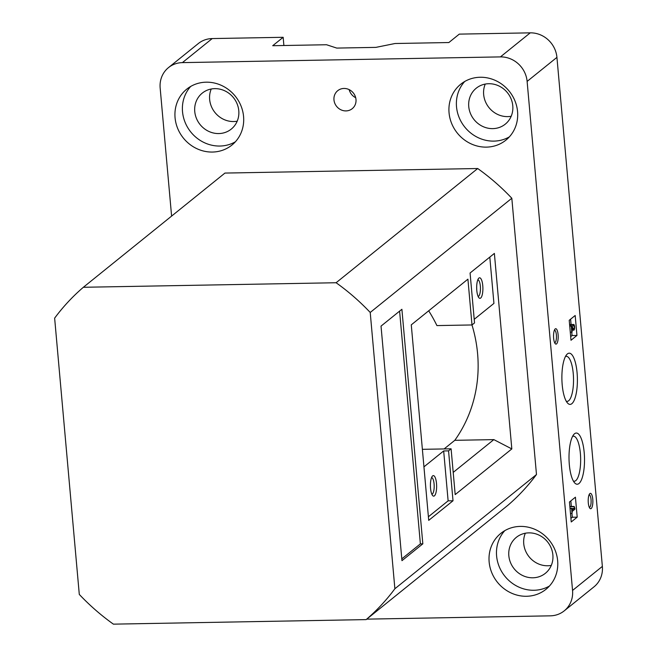 <?xml version="1.0" encoding="UTF-8"?>
<svg xmlns="http://www.w3.org/2000/svg" width="657" height="657" viewBox="0 0 657 657"><rect width="100%" height="100%" fill="white"/><g stroke="black" fill="none" stroke-linecap="round" stroke-linejoin="round"><path stroke-width="0.99" d="M480.678 298.048A10.266 3.104 89 0 0 482.723 285.204A10.266 3.104 89 0 0 478.624 278.354A10.266 3.104 89 0 0 476.678 288.127A10.266 3.104 89 0 0 478.969 297.818A10.266 3.104 89 0 0 480.678 298.048M489.802 257.101L493.933 303.403L474.214 319.31M422.385 449.331L451.096 448.813L455.186 494.598L511.819 448.92L494.376 253.413L470.075 273.008L474.535 322.916L471.997 324.952L467.915 279.168L411.274 324.854L428.717 520.36L453.018 500.765L448.559 450.858L451.096 448.813M511.819 198.25L536.482 474.526A218.198 202.455 51.1 0 1 507.771 505.389L366.171 619.6L113.406 624.15A218.198 202.455 51.1 0 1 79.292 594.421L54.638 318.144A218.198 202.455 51.1 0 1 83.349 287.281L224.949 173.07L477.705 168.52A218.198 202.455 51.1 0 1 511.819 198.25L370.22 312.461L394.882 588.746L536.482 474.526M422.829 543.84L401.961 560.667L381.027 326.11L401.895 309.283L422.829 543.84L420.381 543.881L401.797 558.869M423.946 466.856L443.672 450.948L448.559 450.858M83.349 287.281L336.105 282.74L477.705 168.52M336.105 282.74A218.198 202.455 51.1 0 1 370.22 312.461M471.981 324.96A138.619 128.616 51.1 0 1 454.8 440.321L493.842 439.615L511.819 448.92M394.882 588.746A218.198 202.455 51.1 0 1 366.171 619.6M399.604 311.122L420.381 543.881M428.692 310.802A138.619 128.616 51.1 0 1 436.913 325.585L471.997 324.952M444.116 448.936L454.8 440.321M453.199 472.399L493.842 439.615M431.559 477.59A8.319 2.521 -91 0 1 434.187 485.868A8.319 2.521 -91 0 1 431.854 494.228M432.635 475.898A10.266 3.104 -91 0 1 436.634 486.295A10.266 3.104 -91 0 1 432.717 495.633A10.266 3.104 -91 0 1 430.417 485.934A10.266 3.104 -91 0 1 432.363 476.161A10.266 3.104 -91 0 1 432.635 475.898M478.115 296.422A8.319 2.521 89 0 0 478.649 296.192A8.319 2.521 89 0 0 480.415 287.158A8.319 2.521 89 0 0 477.811 279.783M443.672 450.948L448.123 500.848L428.397 516.763M448.123 500.848L453.018 500.765M171.6 216.104L160.16 88.013A25.672 23.816 51.1 0 1 168.512 67.589L198.324 43.543A25.672 23.816 51.1 0 1 212.211 38.574L283.159 37.293L272.721 45.711L326.545 44.742L336.754 48.084L375.894 47.378L395.038 43.51L448.862 42.541L459.292 34.123L530.24 32.85A25.672 23.816 51.1 0 1 556.931 57.364L602.362 566.4A25.672 23.816 51.1 0 1 594.018 586.824L564.207 610.87A25.672 23.816 51.1 0 1 550.311 615.839L366.737 619.14M565.463 356.513A22.535 6.816 -91 0 1 566.235 356.324A22.535 6.816 -91 0 1 572.387 367.37A22.535 6.816 -91 0 1 572.814 389.979A22.535 6.816 -91 0 1 567.048 401.386A22.535 6.816 -91 0 1 566.268 401.23M567.418 353.901A25.615 7.753 -91 0 1 577.404 379.836A25.615 7.753 -91 0 1 567.615 403.127A25.615 7.753 -91 0 1 561.891 378.941A25.615 7.753 -91 0 1 566.745 354.558A25.615 7.753 -91 0 1 567.418 353.901M571.96 513.437L572.304 517.24L570.908 518.365M570.843 500.88L571.344 506.498M570.473 513.462L572.05 513.437L571.615 508.543L572.075 510.103L574.087 508.477L574.226 506.44L569.857 506.522M570.038 508.575L571.615 508.543M574.226 506.44A2.053 0.624 -91 0 0 574.776 507.927L574.891 509.224L572.19 511.401L572.05 513.437M569.874 506.752L573.931 506.678M571.935 508.518L574.087 508.477M570.013 508.337L571.918 508.304M577.199 517.158L571.237 521.962L569.455 501.997L575.417 497.193L577.199 517.158L572.304 517.24M571.771 332.27L572.066 335.538L570.67 336.663M570.605 319.179L571.081 324.517M571.812 332.27L571.27 326.135L571.606 325.856L573.536 328.943A1.799 0.542 -91 0 0 573.791 329.132A1.799 0.542 -91 0 0 574.284 327.909A1.799 0.542 -91 0 0 574.062 325.913L573.586 324.739L574.169 324.936A2.825 0.854 -91 0 1 574.588 328.106A2.825 0.854 -91 0 1 573.807 330.159A2.825 0.854 -91 0 1 573.413 329.855L571.721 327.104L572.157 331.99L570.284 332.294M569.734 326.159L571.27 326.135M569.594 324.542L573.931 324.468M569.619 324.813L573.586 324.739M569.709 325.888L571.606 325.856M576.953 335.448L570.999 340.26L569.217 320.296L575.179 315.491L576.953 335.448L572.066 335.538M349.171 89.631A11.555 10.717 -128.9 0 0 355.692 97.712M520.278 526.405A35.938 33.343 -128.9 0 0 500.831 533.369A35.938 33.343 -128.9 0 0 497.439 582.274A35.938 33.343 -128.9 0 0 545.959 589.313A35.938 33.343 -128.9 0 0 555.034 550.016A35.938 33.343 -128.9 0 0 520.278 526.405M504.798 530.651A35.938 33.343 -128.9 0 0 504.896 576.263A35.938 33.343 -128.9 0 0 549.457 586.019M528.844 532.868A23.102 21.435 -128.9 0 0 516.345 537.344A23.102 21.435 -128.9 0 0 514.168 568.79A23.102 21.435 -128.9 0 0 545.359 573.315A23.102 21.435 -128.9 0 0 551.19 548.053A23.102 21.435 -128.9 0 0 528.844 532.868M525.329 533.229A23.102 21.435 -128.9 0 0 529.074 556.766A23.102 21.435 -128.9 0 0 551.28 565.406M480.193 77.255A35.938 33.343 -128.9 0 0 460.746 84.211A35.938 33.343 -128.9 0 0 457.354 133.125A35.938 33.343 -128.9 0 0 505.874 140.163A35.938 33.343 -128.9 0 0 514.948 100.866A35.938 33.343 -128.9 0 0 480.193 77.255M464.713 81.501A35.938 33.343 -128.9 0 0 464.811 127.113A35.938 33.343 -128.9 0 0 509.364 136.87M488.759 83.718A23.102 21.435 -128.9 0 0 476.259 88.194A23.102 21.435 -128.9 0 0 474.083 119.631A23.102 21.435 -128.9 0 0 505.266 124.157A23.102 21.435 -128.9 0 0 511.097 98.895A23.102 21.435 -128.9 0 0 488.759 83.718M485.244 84.08A23.102 21.435 -128.9 0 0 488.989 107.608A23.102 21.435 -128.9 0 0 511.195 116.256M206.199 82.182A35.938 33.343 -128.9 0 0 186.752 89.147A35.938 33.343 -128.9 0 0 183.36 138.052A35.938 33.343 -128.9 0 0 231.88 145.09A35.938 33.343 -128.9 0 0 240.955 105.793A35.938 33.343 -128.9 0 0 206.199 82.182M190.719 86.428A35.938 33.343 -128.9 0 0 190.817 132.041A35.938 33.343 -128.9 0 0 235.37 141.797M214.765 88.646A23.102 21.435 -128.9 0 0 202.266 93.122A23.102 21.435 -128.9 0 0 200.089 124.567A23.102 21.435 -128.9 0 0 231.272 129.092A23.102 21.435 -128.9 0 0 237.103 103.831A23.102 21.435 -128.9 0 0 214.765 88.646M211.242 89.007A23.102 21.435 -128.9 0 0 214.987 112.544A23.102 21.435 -128.9 0 0 237.202 121.184M345.984 110.91A11.555 10.717 51.1 0 1 334.807 103.321A11.555 10.717 51.1 0 1 337.723 90.691A11.555 10.717 51.1 0 1 353.318 92.949A11.555 10.717 51.1 0 1 352.234 108.676A11.555 10.717 51.1 0 1 345.984 110.91M591.201 508.526A7.703 2.332 89 0 0 592.737 498.893A7.703 2.332 89 0 0 589.666 493.752A7.703 2.332 89 0 0 588.204 501.086A7.703 2.332 89 0 0 589.929 508.354A7.703 2.332 89 0 0 591.201 508.526M589.313 507.376A6.315 1.914 89 0 0 589.329 507.376A6.315 1.914 89 0 0 589.764 507.204A6.315 1.914 89 0 0 591.095 500.306A6.315 1.914 89 0 0 589.099 494.754A6.315 1.914 89 0 0 589.091 494.754M556.536 343.898A7.703 2.332 89 0 0 558.072 334.265A7.703 2.332 89 0 0 555.001 329.124A7.703 2.332 89 0 0 553.539 336.45A7.703 2.332 89 0 0 555.264 343.726A7.703 2.332 89 0 0 556.536 343.898M554.648 342.749A6.315 1.914 89 0 0 554.664 342.749A6.315 1.914 89 0 0 555.099 342.568A6.315 1.914 89 0 0 556.43 335.67A6.315 1.914 89 0 0 554.434 330.126A6.315 1.914 89 0 0 554.426 330.126M572.584 436.363A22.535 6.816 -91 0 1 573.364 436.174A22.535 6.816 -91 0 1 580.55 455.876A22.535 6.816 -91 0 1 575.787 480.612A22.535 6.816 -91 0 1 574.169 481.236A22.535 6.816 -91 0 1 573.389 481.08M283.89 45.514L283.159 37.293M168.512 67.589A25.672 23.816 51.1 0 1 182.4 62.62L500.429 56.896A25.672 23.816 51.1 0 1 527.119 81.411L572.551 590.446A25.672 23.816 51.1 0 1 564.207 610.87M574.547 433.751A25.615 7.753 -91 0 1 584.525 459.686A25.615 7.753 -91 0 1 574.744 482.977A25.615 7.753 -91 0 1 569.019 458.791A25.615 7.753 -91 0 1 573.873 434.408A25.615 7.753 -91 0 1 574.547 433.751M571.968 329.88L573.413 329.855M571.672 325.954L574.062 325.913M602.362 566.4L572.551 590.446M556.931 57.364L527.119 81.411M530.24 32.85L500.429 56.896M212.211 38.574L182.4 62.62M573.807 330.159L572.001 330.192"/></g></svg>
